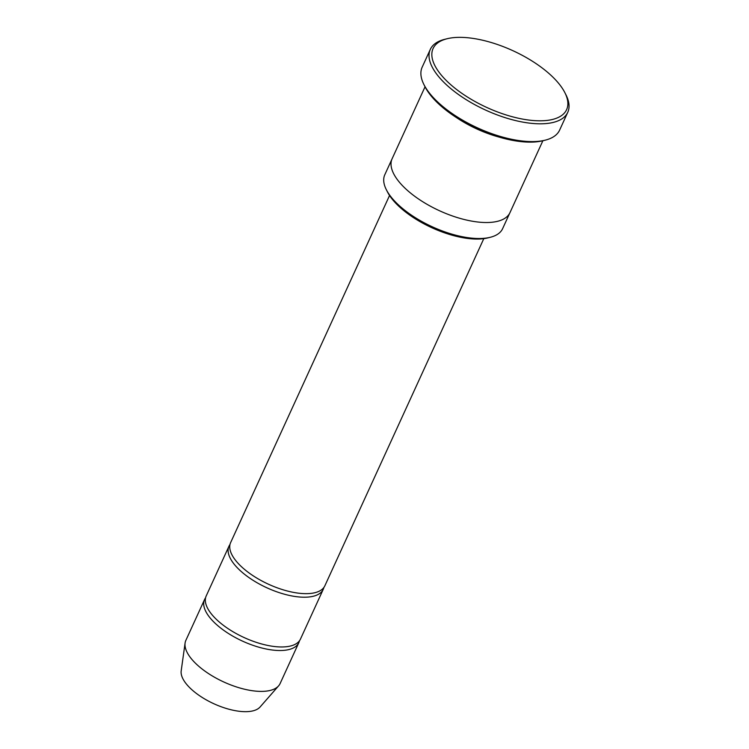 <?xml version="1.0" encoding="UTF-8"?>
<svg xmlns="http://www.w3.org/2000/svg" width="749" height="749" viewBox="0 0 749 749"><rect width="100%" height="100%" fill="white"/><g stroke="black" fill="none" stroke-linecap="round" stroke-linejoin="round"><path stroke-width="1.12" d="M323.24 589.341L300.461 639.094A51.831 22.058 -155.4 0 1 278.881 646.902A51.831 22.058 -155.4 0 1 226.179 627.344A51.831 22.058 -155.4 0 1 206.209 595.942L228.988 546.18A51.831 22.058 24.6 0 0 266.934 587.815A51.831 22.058 24.6 0 0 323.24 589.341A51.831 22.058 24.6 0 0 323.868 587.478M229.99 544.495A51.831 22.058 24.6 0 0 228.988 546.18M509.844 212.875L502.616 228.67A64.788 27.573 -155.4 0 1 490.305 237.283L487.936 237.873A62.626 26.646 -155.4 0 1 473.771 238.987A62.626 26.646 -155.4 0 1 387.43 191.856L386.325 189.684A64.788 27.573 -155.4 0 1 384.808 174.723L392.036 158.938M392.12 158.732A64.788 27.573 24.6 0 0 439.56 210.769A64.788 27.573 24.6 0 0 509.947 212.679L542.875 140.746A73.43 31.243 -155.4 0 1 526.275 142.038A73.43 31.243 -155.4 0 1 425.048 86.79L392.12 158.732M490.305 237.283A64.788 27.573 -155.4 0 1 475.643 238.435A64.788 27.573 -155.4 0 1 386.325 189.684M456.441 117.574A64.788 27.573 24.6 0 0 499.077 137.086M463.659 37.45A73.43 31.243 24.6 0 0 447.041 38.751A73.43 31.243 24.6 0 0 486.841 107.491A73.43 31.243 24.6 0 0 564.886 92.698A73.43 31.243 24.6 0 0 463.659 37.45M483.798 238.65L324.869 585.784A51.831 22.058 -155.4 0 1 303.289 593.592A51.831 22.058 -155.4 0 1 250.587 574.034A51.831 22.058 -155.4 0 1 230.617 542.632L389.546 195.498M205.582 597.805A51.831 22.058 24.6 0 0 204.58 599.49A51.831 22.058 24.6 0 0 242.526 641.125A51.831 22.058 24.6 0 0 298.832 642.651A51.831 22.058 24.6 0 0 299.46 640.788M204.58 599.49L185.864 640.367A51.831 22.058 24.6 0 0 185.087 643.063A51.831 22.058 24.6 0 0 223.811 681.993A51.831 22.058 24.6 0 0 278.591 685.878A51.831 22.058 24.6 0 0 280.126 683.519L298.832 642.651M185.087 643.063L181.183 670.889A43.732 18.613 24.6 0 0 213.858 703.742A43.732 18.613 24.6 0 0 260.072 707.009L278.591 685.878M567.761 112.322L559.625 130.092A75.593 32.16 -155.4 0 1 545.263 140.157A75.593 32.16 -155.4 0 1 528.157 141.486A75.593 32.16 -155.4 0 1 423.943 84.609A75.593 32.16 -155.4 0 1 422.174 67.167L430.31 49.397A75.593 32.16 24.6 0 0 485.642 110.103A75.593 32.16 24.6 0 0 567.761 112.322A75.593 32.16 24.6 0 0 565.991 94.88L564.886 92.698M447.041 38.751L444.672 39.341A75.593 32.16 24.6 0 0 430.31 49.397M542.894 140.746L545.263 140.157M425.048 86.79L423.943 84.609"/></g></svg>
